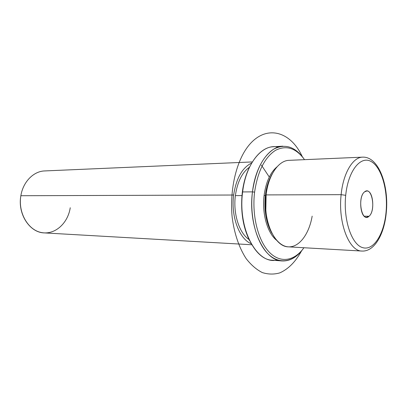 <?xml version="1.0" encoding="UTF-8"?>
<svg xmlns="http://www.w3.org/2000/svg" width="407" height="407" viewBox="0 0 407 407"><rect width="100%" height="100%" fill="white"/><g stroke="black" fill="none" stroke-linecap="round" stroke-linejoin="round"><path stroke-width="0.61" d="M386.279 212.485L386.055 212.169C388.136 190.288 381.496 166.916 370.94 161.406C360.434 155.545 348.107 170.94 345.706 195.319L341.137 194.663L345.706 195.319C343.142 219.632 351.592 244.556 362.606 247.619C373.595 251.058 384.111 234.096 386.055 212.169C384.111 234.096 373.595 251.058 362.606 247.619C351.592 244.556 343.142 219.632 345.706 195.319C348.107 170.94 360.434 155.545 370.94 161.406C381.496 166.916 388.136 190.288 386.055 212.169L386.279 212.485C384.437 233.73 374.689 251.78 361.945 251.053C349.109 251.358 337.896 222.777 341.137 194.663C337.896 222.777 349.109 251.358 361.945 251.053L288.471 246.856C274.669 246.998 262.703 220.691 266.127 194.912L341.137 194.663C343.193 173.184 352.828 157.183 362.591 157.148C352.828 157.183 343.193 173.184 341.137 194.663L266.127 194.912L265.333 195.523C266.422 186.788 268.788 179.456 272.441 173.524C268.788 179.456 266.422 186.788 265.333 195.523L266.127 194.912L265.837 210.053C267.409 230.535 277.523 246.311 288.359 246.846C299.216 247.512 309.127 234.061 312.164 216.132M272.029 233.44C268.203 227.004 265.878 219.047 265.064 209.569L265.333 195.523L264.092 195.528C265.934 182.087 270.268 172.497 277.096 166.768C270.268 172.497 265.934 182.087 264.092 195.528L265.333 195.523C263.894 210.429 266.127 223.067 272.029 233.44M276.592 240.262C267.46 233.191 261.803 213.599 264.092 195.528C261.803 213.599 267.46 233.191 276.592 240.262M241.962 195.584L235.373 195.604C237.362 181.975 242.068 172.497 249.496 167.17C242.068 172.497 237.362 181.975 235.373 195.604L241.962 195.584M248.998 239.479C239.219 233.14 232.962 213.639 235.373 195.604C232.962 213.639 239.219 233.14 248.998 239.479M251.185 243.717C239.255 238.98 230.738 216.295 233.643 195.019C236.228 178.302 242.262 167.618 251.74 162.963C242.262 167.618 236.228 178.302 233.643 195.019C230.738 216.295 239.255 238.98 251.185 243.717M265.903 210.811L265.171 210.801L265.903 210.811M251.785 244.76L44.282 232.901C29.706 232.672 17.404 213.899 20.864 195.726L233.643 195.019L20.864 195.726C23.051 181.807 33.608 171.189 44.709 170.935L252.355 161.93M20.864 195.726C17.908 212.596 27.971 230.057 41.382 232.529C54.762 235.251 67.877 223.448 70.243 207.748M364.596 191.86L366.773 190.995C373.305 190.364 375.137 211.584 369.007 216.275L364.209 216.183L369.007 216.275L366.595 217.267C360.088 217.887 358.338 196.184 364.596 191.86C356.944 197.415 361.767 223.458 369.007 216.275C376.322 210.551 371.891 185.399 364.596 191.86M266.127 194.912C268.299 175.203 278.566 160.444 289.062 160.338L362.591 157.148C378.764 156.374 389.011 185.49 386.294 212.306M282.092 260.933L272.456 260.221C254.095 260.149 237.963 225.768 242.633 191.931L252.467 191.865C247.817 226.114 263.858 260.892 282.092 260.933C289.876 261.258 296.784 257.356 302.818 249.232C293.076 262.571 278.653 265.003 267.328 253.134C256.008 241.336 249.557 215.71 252.467 191.865L254.594 192.165C251.75 215.557 258.109 240.685 269.225 252.137C280.347 263.665 294.48 261.05 303.932 247.736C294.48 261.05 280.347 263.665 269.225 252.137C258.109 240.685 251.75 215.557 254.594 192.165C257.656 171.464 264.606 157.534 275.432 150.371C286.309 144.867 296.016 147.965 304.538 159.666C296.016 147.965 286.309 144.867 275.432 150.371C264.606 157.534 257.656 171.464 254.594 192.165L252.467 191.865C255.591 170.792 262.668 156.563 273.687 149.176C284.763 143.452 294.678 146.449 303.439 158.155M250.046 166.102C246.159 173.555 243.579 182.27 242.307 192.246C240.379 210.541 242.791 226.643 249.532 240.557C242.791 226.643 240.379 210.541 242.307 192.246C243.579 182.27 246.159 173.555 250.046 166.102M278.098 147.11C262.8 143.203 245.92 162.917 242.633 191.931C245.599 166.198 259.325 147.12 273.234 146.754L282.88 146.174C269.063 146.525 255.413 165.817 252.467 191.865L242.633 191.931L242.307 192.246L242.633 191.931C237.403 229.319 257.509 265.517 277.325 259.931M269.281 177.03L261.37 165.079M301.577 250.834C295.65 261.701 288.395 269.047 279.812 272.878C274.038 274.537 268.208 274.435 262.317 272.573C256.522 269.663 251.134 265.013 246.164 258.628C239.163 247.924 234.213 233.43 232.143 217.089C230.077 195.009 233.959 172.003 242.313 155.484C258.994 123.062 288.716 127.264 302.228 156.537M265.064 209.569L265.837 210.053M265.15 197.298L265.929 196.825"/></g></svg>
